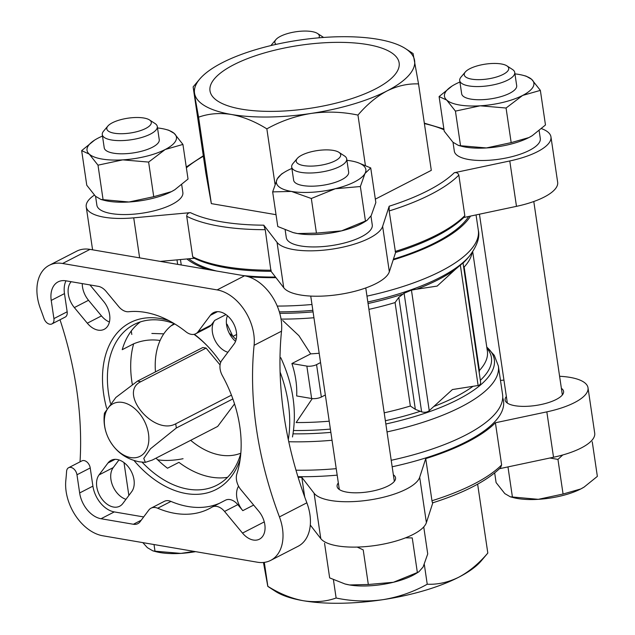 <?xml version="1.0" encoding="UTF-8"?>
<svg xmlns="http://www.w3.org/2000/svg" width="635" height="635" viewBox="0 0 635 635"><rect width="100%" height="100%" fill="white"/><g stroke="black" fill="none" stroke-linecap="round" stroke-linejoin="round"><path stroke-width="0.95" d="M94.559 140.152L81.661 150.63L89.273 154.138L97.996 165.171L122.753 159.861L148.622 162.076L165.219 149.495L182.928 144.431L188.031 179.046L174.839 189.706L171.442 191.635A45.188 15.081 171.6 0 1 128.976 202.001A45.188 15.081 171.6 0 1 104.005 200.271L100.981 199.477M175.101 189.547A45.188 15.081 171.6 0 1 174.617 189.849A45.188 15.081 171.6 0 1 171.442 191.635L153.733 196.691L128.976 202.001L100.989 199.469L95.496 196.278L86.773 185.245L81.661 150.63M455.43 111.117L480.187 105.807L506.063 108.021L522.653 95.433L540.361 90.376L545.473 124.984L532.273 135.652L528.876 137.573A45.188 15.081 171.6 0 1 486.41 147.947A45.188 15.081 171.6 0 1 461.439 146.217L458.422 145.415L452.93 142.216L444.206 131.183L439.095 96.568L446.707 100.076L455.43 111.117L460.542 145.732L458.422 145.415M532.535 135.485A45.188 15.081 171.6 0 1 532.059 135.787A45.188 15.081 171.6 0 1 528.876 137.573L511.175 142.629L486.41 147.947L460.542 145.732M346.916 160.322A45.188 15.081 171.6 0 1 350.845 160.869A45.188 15.081 171.6 0 1 355.1 161.782A45.188 15.081 171.6 0 1 364.99 173.466A45.188 15.081 171.6 0 1 335.288 188.746A45.188 15.081 171.6 0 1 291.433 191.429A45.188 15.081 171.6 0 1 277.289 178.832A45.188 15.081 171.6 0 1 284.48 172.212L281.511 174.046L277.289 178.832L272.661 191.889L291.433 191.429L311.325 198.501L335.288 188.746L360.362 186.523L364.99 173.466L370.729 167.934L375.841 202.549L371.213 215.606L366.998 220.393L341.511 230.886A45.188 15.081 171.6 0 1 297.656 233.569A45.188 15.081 171.6 0 1 293.41 232.656A45.188 15.081 171.6 0 1 292.814 232.497M366.998 220.393L364.022 222.226A45.188 15.081 171.6 0 1 341.511 230.886L316.436 233.108L297.656 233.569L293.06 232.561L277.773 226.505L272.661 191.889M324.548 543.282L329.66 577.89L344.948 583.954L349.552 584.962L368.324 584.502L393.398 582.279L417.362 572.524L412.25 537.916L405.519 537.837M368.324 584.502L363.212 549.886L357.203 547.076M562.745 454.978L557.951 459.407L549.934 458.002M499.515 468.701L553.529 457.24A54.229 18.105 -8.4 0 0 594.709 433.173L588.01 387.794A54.229 18.105 -8.4 0 0 559.602 376.277M432.713 502.825C464.074 492.839 486.696 481.116 500.578 467.662L501.626 464.907L495.403 422.767L546.83 411.861A54.229 18.105 -8.4 0 0 588.01 387.794M310.293 525.034L320.786 538.623A54.229 18.105 -8.4 0 0 376.237 545.362A54.229 18.105 -8.4 0 0 426.387 522.645L432.832 502.785M304.713 497.007L301.815 477.345L314.087 493.236A54.229 18.105 -8.4 0 0 369.53 499.983A54.229 18.105 -8.4 0 0 419.687 477.266L425.744 458.605L431.967 500.745C432.324 502.698 432.649 503.285 432.927 502.507M270.978 271.201L265.24 229.687L263.787 225.187L277.035 242.34A54.229 18.105 -8.4 0 0 332.486 249.079A54.229 18.105 -8.4 0 0 382.635 226.362L389.176 206.224L389.168 210.947L395.526 252.492C427.553 242.348 450.477 230.513 464.296 217.003M464.28 216.987L464.82 215.63L458.835 175.109C458.097 173.085 456.573 172.291 454.271 172.736L509.778 160.957A54.229 18.105 -8.4 0 0 550.958 136.89A54.229 18.105 -8.4 0 0 541.544 128.659M94.313 195.159A54.229 18.105 -8.4 0 0 86.225 206.796A54.229 18.105 -8.4 0 0 133.723 217.837L190.413 212.638C188.063 212.908 186.833 214.114 186.714 216.265L192.699 256.786L193.643 257.945M370.959 216.051L372.261 224.909A43.45 14.502 171.6 0 1 361.474 236.76A43.45 14.502 171.6 0 1 315 246.944A43.45 14.502 171.6 0 1 286.29 237.601L285.155 229.886M375.341 199.144L431.3 170.355L418.536 83.923C407.964 83.471 397.454 85.82 386.985 90.956C376.539 96.552 366.863 104.592 357.957 115.086L365.395 165.41M357.957 115.086C342.503 111.808 326.898 111.252 311.142 113.427C295.442 116.007 280.678 121.15 266.851 128.865C255.04 121.515 243.245 116.721 231.45 114.483C219.67 112.665 208.709 113.57 198.572 117.189L193.127 86.9L205.891 173.331L211.336 203.621L276.027 214.686M539.147 130.699L540.298 138.47A43.45 14.502 171.6 0 1 529.503 150.32A43.45 14.502 171.6 0 1 483.029 160.496A43.45 14.502 171.6 0 1 454.327 151.162L453.017 142.296M181.713 184.761L182.856 192.524A43.45 14.502 171.6 0 1 172.069 204.375A43.45 14.502 171.6 0 1 125.595 214.559A43.45 14.502 171.6 0 1 96.885 205.224L95.575 196.358M415.346 409.345L421.624 411.845C424.672 412.694 427.212 412.29 429.236 410.647L452.414 389.549L478.115 385.508C480.123 385.072 480.925 383.754 480.528 381.548L463.018 262.898L455.501 269.248A143.835 48.014 171.6 0 1 416.743 289.187L411.448 290.131L404.106 293.251L398.812 297.363L415.346 409.345L410.353 406.019A140.787 46.998 171.6 0 1 384.199 412.821M416.743 289.187L437.142 286.091L455.501 269.248M463.486 266.065L464.137 267.041L479.409 370.499L479.219 372.634M291.894 363.537L306.848 366.093L311.634 398.51L296.68 395.954A73.001 49.165 62.8 0 0 291.894 363.537L310.658 353.885L298.918 335.693L282.734 320.484M310.658 353.885A140.787 46.998 -8.4 0 0 319.183 353.258M329.216 421.195A140.787 46.998 171.6 0 1 296.14 422.545L312.261 398.597M495.403 422.767A151.209 50.475 171.6 0 1 425.744 458.605M301.815 477.345A151.209 50.475 171.6 0 1 298.125 477.329M155.472 371.872A73.001 49.165 62.8 0 1 160.099 340.495A73.001 49.165 62.8 0 1 171.069 325.834A73.001 49.165 62.8 0 1 174.18 323.596M174.752 323.945L171.069 325.834M236.625 334.478L232.886 336.407A73.001 49.165 62.8 0 1 236.133 339.574M118.721 306.61A13.906 9.366 -117.2 0 0 128.683 311.729A107.759 72.573 62.8 0 1 186.023 331.843A13.906 9.366 -117.2 0 0 195.747 333.748A13.906 9.366 -117.2 0 0 198.025 331.803L210.352 315.333A19.121 12.875 -117.2 0 1 213.487 312.65A19.121 12.875 -117.2 0 1 232.156 321.151A19.121 12.875 -117.2 0 1 234.109 343.972L221.782 360.442A13.906 9.366 -117.2 0 0 222.369 375.65A107.759 72.573 62.8 0 1 236.871 473.861A13.906 9.366 -117.2 0 0 240.863 489.656L258.818 511.302A19.121 12.875 -117.2 0 1 259.413 539.194A19.121 12.875 -117.2 0 1 242.506 533.09L224.552 511.445A13.906 9.366 -117.2 0 0 212.265 507A13.906 9.366 -117.2 0 0 211.915 507.19A107.759 72.573 62.8 0 1 209.256 508.667A107.759 72.573 62.8 0 1 157.702 508.23A13.906 9.366 -117.2 0 0 151.051 508.175A13.906 9.366 -117.2 0 0 148.773 510.119L140.105 521.708A13.906 9.366 -117.2 0 1 137.827 523.661A13.906 9.366 -117.2 0 1 133.374 524.256L101.036 518.731A24.336 16.391 -117.2 0 1 79.653 492.958L76.97 474.774A6.953 4.683 -117.2 0 0 68.636 467.709A6.953 4.683 -117.2 0 0 66.596 471.345A312.857 210.701 -117.2 0 1 65.826 480.393A41.712 28.091 62.8 0 0 102.799 535.781L257.326 562.205A41.712 28.091 62.8 0 0 270.669 560.395A41.712 28.091 62.8 0 0 279.44 516.914A312.857 210.701 -117.2 0 1 254.095 345.297A41.712 28.091 62.8 0 0 217.122 289.909L62.587 263.485A41.712 28.091 62.8 0 0 49.252 265.295A41.712 28.091 62.8 0 0 40.481 308.777A312.857 210.701 -117.2 0 1 44.037 318.572A6.953 4.683 -117.2 0 0 51.935 323.906A6.953 4.683 -117.2 0 0 53.911 318.603L51.221 300.418A24.336 16.391 -117.2 0 1 58.118 281.861A24.336 16.391 -117.2 0 1 65.905 280.805L98.242 286.337A13.906 9.366 -117.2 0 1 106.093 291.378L118.721 306.61M219.575 503.237A107.759 72.573 62.8 0 1 170.958 501.412A13.906 9.366 -117.2 0 0 164.306 501.356L151.051 508.175M229.251 333.224A73.001 49.165 62.8 0 1 232.886 336.407L227.052 324.231M140.343 321.913A90.376 60.873 -117.2 0 0 122.23 349.687L133.652 343.805C142.367 340.249 151.178 339.146 160.099 340.495M163.782 333.843L151.852 333.454M156.012 458.16A90.376 60.873 -117.2 0 0 167.513 468.225L178.935 462.351A90.376 60.873 62.8 0 0 211.249 477.147A90.376 60.873 62.8 0 0 227.52 477.345M227.417 315.746A19.121 12.875 -117.2 0 0 235.569 341.344M82.264 283.607A19.121 12.875 -117.2 0 0 88.519 300.284L101.473 315.905A19.121 12.875 -117.2 0 0 109.418 322.016M118.967 459.946L113.228 467.614A19.121 12.875 -117.2 0 0 112.562 485.434A19.121 12.875 -117.2 0 0 125.968 499.332M270.669 560.395L298.085 546.29A41.712 28.091 -117.2 0 0 306.856 502.809A312.857 210.701 -117.2 0 1 281.511 331.192A41.712 28.091 -117.2 0 0 244.538 275.804L90.003 249.38A41.712 28.091 -117.2 0 0 76.668 251.19L49.252 265.295M470.551 216.083A149.471 49.895 171.6 0 1 436.999 242.641A149.471 49.895 171.6 0 1 393.192 259.882M275.979 277.67A149.471 49.895 171.6 0 1 248.38 276.749M208.383 269.621A149.471 49.895 171.6 0 1 186.888 258.961M410.353 406.019L395.073 302.57L398.812 297.363M486.775 347.051L494.308 355.37L498.364 366.038L502.555 394.422A149.471 49.895 171.6 0 1 465.431 435.197A149.471 49.895 171.6 0 1 391.208 460.296M336.225 468.662A149.471 49.895 171.6 0 1 295.989 470.194M468.686 216.479A147.741 49.316 171.6 0 1 435.713 242.427A147.741 49.316 171.6 0 1 393.422 259.151M275.503 277.05A147.741 49.316 171.6 0 1 243.229 275.582M216.503 271.01A147.741 49.316 171.6 0 1 188.801 258.786M502.714 397.716A149.471 49.895 171.6 0 1 466.392 441.682A149.471 49.895 171.6 0 1 392.168 466.781M337.185 475.147A149.471 49.895 171.6 0 1 297.926 476.687M503.944 380.103L500.491 380.421M338.328 482.925A29.543 9.866 -8.4 0 0 337.098 486.473A29.543 9.866 -8.4 0 0 367.768 491.911A29.543 9.866 -8.4 0 0 395.557 477.837A29.543 9.866 -8.4 0 0 393.351 474.797M506.365 396.478A29.543 9.866 -8.4 0 0 505.127 400.034A29.543 9.866 -8.4 0 0 535.797 405.471A29.543 9.866 -8.4 0 0 563.594 391.398A29.543 9.866 -8.4 0 0 561.388 388.358M157.663 459.796A29.543 9.866 -8.4 0 0 183.063 458.708M80.026 461.851A312.857 210.701 -117.2 0 0 60.007 319.754M225.965 314.611L214.709 320.397A19.121 12.875 -117.2 0 0 214.162 338.503A19.121 12.875 -117.2 0 0 227.909 352.25M214.709 320.397L211.28 324.985L198.025 331.803M195.747 333.748L209.002 326.938A13.906 9.366 -117.2 0 0 211.28 324.985M65.969 280.821A24.336 16.391 -117.2 0 0 64.476 293.6L67.159 311.785L53.911 318.603M51.935 323.906L65.191 317.087A6.953 4.683 -117.2 0 0 67.159 311.785M143.669 516.938L114.284 511.913A24.336 16.391 -117.2 0 1 92.908 486.14L90.226 467.955A6.953 4.683 -117.2 0 0 81.891 460.891L68.636 467.709M238.562 486.196A19.121 12.875 -117.2 0 0 242.8 510.651L237.808 504.627A13.906 9.366 -117.2 0 0 225.512 500.182L212.265 507M71.16 281.71A19.121 12.875 -117.2 0 0 74.351 307.578L87.305 323.199A19.121 12.875 -117.2 0 0 104.211 329.303A19.121 12.875 -117.2 0 0 103.616 301.411L90.662 285.79A19.121 12.875 -117.2 0 0 89.9 284.909M107.958 463.018L99.06 474.901A19.121 12.875 -117.2 0 0 101.013 497.721A19.121 12.875 -117.2 0 0 119.682 506.222A19.121 12.875 -117.2 0 0 122.817 503.539L131.707 491.657A19.121 12.875 -117.2 0 0 129.762 468.836A19.121 12.875 -117.2 0 0 111.085 460.335A19.121 12.875 -117.2 0 0 107.958 463.018L115.086 459.351M240.181 459.232A93.853 63.214 62.8 0 1 186.134 493.554A93.853 63.214 62.8 0 1 134.041 460.542M106.64 408.321A93.853 63.214 62.8 0 1 168.862 320.611M194.366 334.272A93.853 63.214 62.8 0 1 206.732 345.281A93.853 63.214 62.8 0 1 220.686 362.442M240.832 453.239A90.376 60.873 62.8 0 1 216.837 485.219A90.376 60.873 62.8 0 1 187.944 489.133A90.376 60.873 62.8 0 1 142.105 462.185M110.434 403.281A90.376 60.873 62.8 0 1 134.152 324.485A90.376 60.873 62.8 0 1 174.117 323.556M193.985 334.351A90.376 60.873 62.8 0 1 207.256 345.829M145.375 462.375L139.295 461.804C125.627 458.994 115.522 451.469 108.966 439.237C104.743 431.022 103.243 422.315 104.457 413.131L115.88 397.447L137.43 381.151L202.779 347.535A42.061 28.329 62.8 0 1 206.105 348.099L220.059 364.927M137.43 381.151A42.061 28.329 62.8 0 1 140.756 381.722C117.904 392.724 153.694 435.904 175.689 423.831A42.061 28.329 62.8 0 1 176.308 428.014L150.503 448.77L143.772 458.438L145.375 462.336L152.321 460.058L217.67 426.434L234.537 403.908M311.634 398.51A6.953 2.318 -8.4 0 0 321.35 397.042L325.342 394.986M306.848 366.093A6.953 2.318 -8.4 0 0 316.563 364.625L320.556 362.569M463.772 217.519L516.477 206.343A54.229 18.105 -8.4 0 0 557.657 182.277L550.958 136.89M271.074 271.32L283.734 287.719A54.229 18.105 -8.4 0 0 339.185 294.465A54.229 18.105 -8.4 0 0 389.334 271.748L395.589 252.484M160.274 261.398L194.278 258.278M333.423 579.715L336.129 598.011C351.592 601.289 367.197 601.845 382.945 599.67C398.645 597.091 413.409 591.947 427.236 584.232C437.801 584.676 448.318 582.335 458.787 577.199C469.233 571.603 478.909 563.562 487.815 553.069L481.203 560.919A111.236 37.132 171.6 0 1 458.787 577.199A111.236 37.132 171.6 0 1 382.945 599.67A111.236 37.132 171.6 0 1 303.252 600.718C315.031 602.536 325.985 601.631 336.129 598.011M424.323 564.499L427.236 584.232M264.311 562.372L267.851 586.335C279.654 593.685 291.457 598.48 303.252 600.718A111.236 37.132 171.6 0 1 275.376 591.312L267.803 586.391L263.454 562.467M477.639 484.172L487.815 553.069M413.083 53.634L418.536 83.923M198.572 117.189L211.336 203.621M199.731 79.057A111.236 37.132 -8.4 0 0 194.588 93.496A111.236 37.132 171.6 0 0 231.45 114.483A111.236 37.132 -8.4 0 0 311.142 113.427A111.236 37.132 -8.4 0 0 386.985 90.956A111.236 37.132 -8.4 0 0 414.544 60.23A111.236 37.132 -8.4 0 0 405.559 48.657A111.236 37.132 -8.4 0 0 377.682 39.251A111.236 37.132 -8.4 0 0 297.99 40.307A111.236 37.132 -8.4 0 0 222.147 62.778A111.236 37.132 -8.4 0 0 199.731 79.057L193.127 86.9M266.851 128.865L275.003 184.055M375.396 88.971A95.591 31.909 171.6 0 1 273.153 111.371A95.591 31.909 171.6 0 1 209.994 90.829A95.591 31.909 171.6 0 1 299.903 45.299A95.591 31.909 171.6 0 1 399.137 62.897A95.591 31.909 171.6 0 1 375.396 88.971M176.308 428.014L232.855 398.923M175.689 423.831L231.45 395.145M140.756 381.722L206.105 348.099M130.667 457.565A29.543 19.899 62.8 0 1 105.6 412.988A29.543 19.899 62.8 0 1 143.526 419.473A29.543 19.899 62.8 0 1 130.667 457.565M417.362 572.524L418.886 571.786L423.1 566.999L427.728 553.942L423.743 526.923M494.673 472.932L496.094 482.576L504.817 493.609L510.31 496.8L538.297 499.332L563.062 494.022L580.763 488.966L584.16 487.037L597.36 476.377L592.249 441.762M512.429 497.118L507.968 466.908M563.062 494.022L557.951 459.407M142.835 542.631L147.383 547.672L152.876 550.862L154.996 551.18L154.011 544.536M154.996 551.18L180.864 553.395L194.246 551.418M418.886 571.786L415.909 573.619A45.188 15.081 171.6 0 1 393.398 582.279A45.188 15.081 171.6 0 1 349.552 584.962A45.188 15.081 171.6 0 1 345.297 584.049A45.188 15.081 171.6 0 1 344.741 583.898M584.462 486.854A45.188 15.081 171.6 0 1 583.946 487.18A45.188 15.081 171.6 0 1 580.763 488.966A45.188 15.081 171.6 0 1 538.297 499.332A45.188 15.081 171.6 0 1 513.326 497.602L510.31 496.808M195.596 551.648A45.188 15.081 171.6 0 1 180.864 553.395A45.188 15.081 171.6 0 1 155.892 551.664L152.876 550.862M360.362 186.523L365.466 221.139M370.729 167.934L357.656 162.512M311.325 198.501L316.436 233.108M540.361 90.376L531.638 79.335L526.145 76.144L523.129 75.343A45.188 15.081 171.6 0 1 531.638 79.335A45.188 15.081 171.6 0 1 522.653 95.433A45.188 15.081 171.6 0 1 480.187 105.807A45.188 15.081 171.6 0 1 446.707 100.076A45.188 15.081 171.6 0 1 452.509 85.765A45.188 15.081 171.6 0 1 455.692 83.987A45.188 15.081 171.6 0 1 459.923 82.01M452.001 86.09L439.095 96.568M506.063 108.021L511.175 142.629M148.622 162.076L153.733 196.691M97.996 165.171L103.1 199.787M182.928 144.431L174.204 133.398L168.712 130.207L165.695 129.397A45.188 15.081 171.6 0 1 174.204 133.398A45.188 15.081 171.6 0 1 165.219 149.495A45.188 15.081 171.6 0 1 122.753 159.861A45.188 15.081 171.6 0 1 89.273 154.138A45.188 15.081 171.6 0 1 95.075 139.827A45.188 15.081 171.6 0 1 98.25 138.041A45.188 15.081 171.6 0 1 102.489 136.065M335.113 160.845A22.479 7.501 171.6 0 1 307.411 166.021A22.479 7.501 171.6 0 1 297.275 158.44A22.479 7.501 171.6 0 1 317.365 150.574A22.479 7.501 171.6 0 1 338.868 152.297A22.479 7.501 171.6 0 1 335.113 160.845M338.868 152.297L344.44 155.916A27.813 9.279 171.6 0 1 346.702 158.909A27.813 9.279 171.6 0 1 339.796 166.489A27.813 9.279 171.6 0 1 310.055 173.006A27.813 9.279 171.6 0 1 291.687 167.029A27.813 9.279 171.6 0 1 292.989 163.512L297.275 158.44M346.702 158.909L348.655 172.085A27.813 9.279 171.6 0 1 341.749 179.673A27.813 9.279 171.6 0 1 311.999 186.19A27.813 9.279 171.6 0 1 293.632 180.213L291.687 167.029M284.48 172.212A45.188 15.081 171.6 0 1 291.894 168.45M503.142 74.398A22.479 7.501 171.6 0 1 475.448 79.573A22.479 7.501 171.6 0 1 465.312 71.993A22.479 7.501 171.6 0 1 485.394 64.135A22.479 7.501 171.6 0 1 506.897 65.857A22.479 7.501 171.6 0 1 503.142 74.398M506.897 65.857L512.477 69.477A27.813 9.279 171.6 0 1 514.739 72.461A27.813 9.279 171.6 0 1 507.833 80.05A27.813 9.279 171.6 0 1 478.084 86.566A27.813 9.279 171.6 0 1 459.716 80.589A27.813 9.279 171.6 0 1 461.018 77.073L465.312 71.993M514.739 72.461L516.684 85.646A27.813 9.279 171.6 0 1 509.778 93.234A27.813 9.279 171.6 0 1 480.036 99.743A27.813 9.279 171.6 0 1 461.661 93.774L459.716 80.589M514.945 73.882A45.188 15.081 171.6 0 1 523.129 75.343M276.034 44.386A22.479 7.501 171.6 0 1 275.908 39.616A22.479 7.501 171.6 0 1 295.989 31.75A22.479 7.501 171.6 0 1 317.492 33.472A22.479 7.501 171.6 0 1 318.905 37.822M270.978 45.561A27.813 9.279 171.6 0 1 271.613 44.696L275.908 39.616M317.492 33.472L323.072 37.092A27.813 9.279 171.6 0 1 323.572 37.449M145.709 128.46A22.479 7.501 171.6 0 1 118.007 133.636A22.479 7.501 171.6 0 1 107.871 126.055A22.479 7.501 171.6 0 1 127.96 118.189A22.479 7.501 171.6 0 1 149.463 119.912A22.479 7.501 171.6 0 1 145.709 128.46M149.463 119.912L155.035 123.531A27.813 9.279 171.6 0 1 157.297 126.524A27.813 9.279 171.6 0 1 150.392 134.112A27.813 9.279 171.6 0 1 120.65 140.621A27.813 9.279 171.6 0 1 102.283 134.652A27.813 9.279 171.6 0 1 103.584 131.135L107.871 126.055M157.297 126.524L159.25 139.708A27.813 9.279 171.6 0 1 152.344 147.288A27.813 9.279 171.6 0 1 122.595 153.805A27.813 9.279 171.6 0 1 104.227 147.828L102.283 134.652M157.512 127.945A45.188 15.081 171.6 0 1 165.695 129.397M546.83 411.861L553.529 457.24M314.087 493.236L320.786 538.623M419.687 477.266L426.387 522.645M263.787 225.187A147.733 49.316 171.6 0 1 190.413 212.638M454.271 172.736A147.733 49.316 171.6 0 1 389.176 206.224M424.394 123.603A147.733 49.316 171.6 0 1 444 129.77M186.38 167.815A147.733 49.316 171.6 0 1 203.367 156.242M476.052 214.916L478.314 230.259C480.076 237.228 477.123 245.832 469.448 256.095L467.376 258.548A143.835 48.014 171.6 0 1 463.042 263.073M469.448 256.095A146.423 48.879 171.6 0 1 367.832 301.982M312.849 310.348A146.423 48.879 171.6 0 1 279.337 311.849M402.677 294.156A143.835 48.014 171.6 0 1 368.062 303.522M313.071 311.888A143.835 48.014 171.6 0 1 279.773 313.317M472.043 252.754A140.787 46.998 171.6 0 1 464.137 267.041M472.71 251.793L487.378 351.147A140.787 46.998 171.6 0 1 479.409 370.499M395.073 302.57A140.787 46.998 171.6 0 1 368.927 309.364M313.936 317.738A140.787 46.998 171.6 0 1 281.051 319.087M472.813 386.453A143.835 48.014 171.6 0 1 434.054 406.392M486.958 348.29A143.835 48.014 171.6 0 1 480.354 380.286M419.989 411.369A143.835 48.014 171.6 0 1 385.366 420.727M330.383 429.101A143.835 48.014 171.6 0 1 293.529 430.498M486.791 347.147A146.423 48.879 171.6 0 1 385.85 424.005M330.867 432.371A146.423 48.879 171.6 0 1 293.045 433.84M464.82 215.63A151.209 50.475 171.6 0 1 395.153 251.468M458.835 175.109A151.209 50.475 171.6 0 1 389.168 210.947M501.626 464.907A151.209 50.475 171.6 0 1 431.967 500.745M170.958 501.412L157.702 508.23M244.538 275.804L217.122 289.909M90.003 249.38L62.587 263.485M280.091 372.023A111.236 74.914 62.8 0 1 288.306 439.611M478.314 230.259A149.471 49.895 171.6 0 1 441.19 271.034A149.471 49.895 171.6 0 1 366.966 296.132M311.983 304.498A149.471 49.895 171.6 0 1 277.241 306.07M498.364 366.038A149.471 49.895 171.6 0 1 461.24 406.805A149.471 49.895 171.6 0 1 387.017 431.911M332.034 440.269A149.471 49.895 171.6 0 1 288.766 441.738M265.24 229.687A151.209 50.475 171.6 0 1 186.714 216.265M271.224 270.208A151.209 50.475 171.6 0 1 192.699 256.786M281.511 331.192L254.095 345.297M306.856 502.809L279.44 516.914M132.278 384.183A90.376 60.873 62.8 0 1 133.652 343.805M240.84 453.176A73.001 49.165 62.8 0 1 190.683 440.325M217.487 311.666L210.352 315.333M237.808 504.627L224.552 511.445M264.271 521.899L242.506 533.09M253.651 505.071L242.8 510.651M64.476 293.6L51.221 300.418M90.226 467.955L76.97 474.774M92.908 486.14L79.653 492.958M114.284 511.913L101.036 518.731M141.208 520.232L133.374 524.256M113.228 467.614L99.06 474.901M88.519 300.284L74.351 307.578M101.473 315.905L87.305 323.199M316.563 364.625L321.35 397.042M516.477 206.343L509.778 160.957M283.734 287.719L277.035 242.34M389.334 271.748L382.635 226.362M139.629 257.866L133.723 217.837M460.319 264.993L478.115 385.508M411.448 290.131L429.236 410.647M404.106 293.251L421.624 411.845M479.449 214.193L507.333 403.074M533.789 201.509L562.356 394.946M310.737 296.077L339.304 489.514M365.76 287.949L394.327 481.393M131.27 330.986L131.786 334.462M176.99 259.866L177.657 264.366M124 462.613L128.857 495.475M443.889 129L424.331 123.158M203.295 155.797L186.261 167.037M292.481 436.959C297.077 411.234 293.187 384.834 280.821 357.751M180.451 259.548L181.253 264.985M193.635 257.961C211.431 266.668 237.268 271.121 271.137 271.32M92.583 249.825L86.225 206.796M405.559 48.657L413.131 53.578"/></g></svg>
